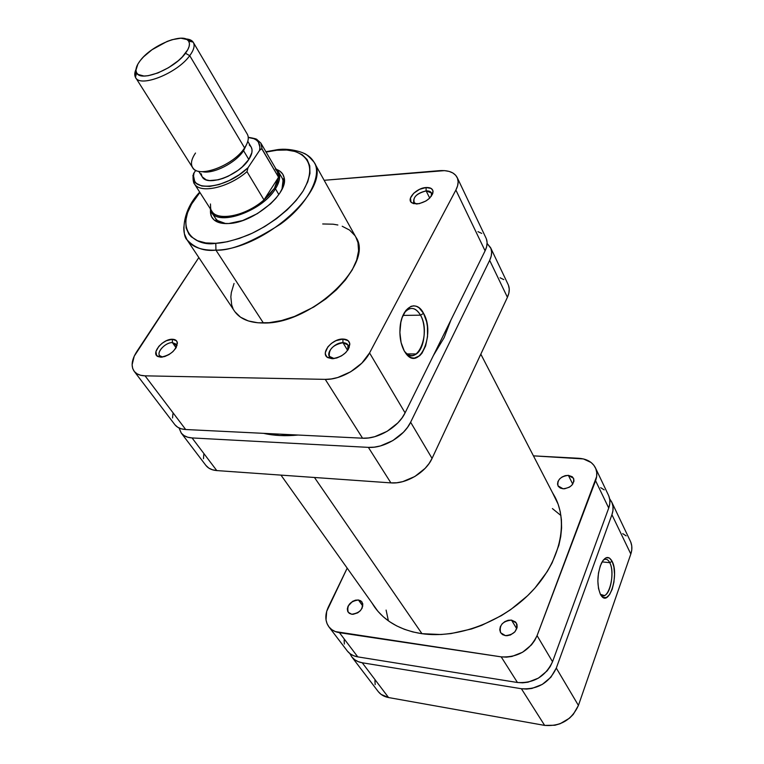<?xml version="1.0" encoding="UTF-8"?>
<svg xmlns="http://www.w3.org/2000/svg" width="764" height="764" viewBox="0 0 764 764"><rect width="100%" height="100%" fill="white"/><g stroke="black" fill="none" stroke-linecap="round" stroke-linejoin="round"><path stroke-width="1.15" d="M600.409 594.325C607.647 603.245 616.118 574.012 609.748 562.667L612.098 561.273C619.327 574.232 609.28 607.246 601.364 595.844L600.399 594.316L603.159 597.467L606.368 597.582L609.538 594.678L612.193 589.235L613.941 582.082L614.543 574.28L613.893 566.984L612.098 561.273L609.414 558.006L606.224 557.701L603.016 560.451L600.294 565.866L598.47 573.134L597.849 581.117L598.527 588.566L600.399 594.316C596.751 584.746 597.085 574.375 601.402 563.202C605.222 556.307 608.793 555.667 612.098 561.273L609.748 562.667C614.543 571.252 610.866 593.819 604.334 595.548L600.409 594.325M602.08 561.903L609.748 562.667L602.08 561.903M611.668 501.929L630.395 541.246C632.21 545.181 632.363 549.45 630.825 554.034L611.926 514.716L630.825 554.034L578.424 705.43L556.297 668.089L611.926 514.716C613.549 510.075 613.454 505.797 611.639 501.872L609.624 498.73L612.021 502.741L612.976 506.522L612.948 510.562L611.926 514.716L556.297 668.089L550.892 677.229L542.316 684.391L531.935 688.44L526.577 689.071L521.401 688.736L362.231 662.77L358.173 661.643L354.687 659.695L351.898 657.011L349.845 653.545L351.717 656.782C354.209 659.991 357.714 661.987 362.231 662.77L388.561 697.551L544.646 725.399L554.922 725.246L560.088 723.747L569.447 718.217L573.267 714.397L578.424 705.43L630.825 554.034L631.771 549.918L631.752 545.897L630.777 542.115M626.155 535.87L622.717 533.625M374.914 680.485L375.181 684.601M378.323 691.697L381.102 694.4L388.561 697.551L544.646 725.399L521.401 688.736L362.231 662.77L388.561 697.551C384.12 696.711 380.644 694.686 378.142 691.458L351.726 656.801M578.424 705.43L556.297 668.089C549.23 682.844 537.598 689.73 521.401 688.736L544.646 725.399C560.461 726.593 571.72 719.936 578.424 705.43M603.283 560.098L604.381 559.477C606.473 558.732 608.259 559.792 609.748 562.667C607.943 559.258 605.785 558.398 603.283 560.098M284.8 434.382L285.688 435.671L284.8 434.382M314.462 477.481L421.976 633.7L314.462 477.481M388.398 620.855L386.097 610.083M552.401 508.566L560.938 515.538M408.148 354.611L408.74 353.923L408.148 354.611M214.417 220.213C211.38 217.721 210.09 214.302 210.53 209.957L210.492 212.812L211.59 216.756L214.063 219.917L217.845 222.162L222.802 223.384L228.751 223.527C222.486 223.89 217.702 222.782 214.417 220.213L217.587 220.586L225.724 223.594C220.796 222.983 217.348 221.178 215.391 218.17M342.969 342.711C334.202 342.31 324.347 354.401 330.812 357.714L334.116 358.564L329.389 356.349C328.51 349.368 333.037 344.822 342.969 342.711L347.639 350.409L342.969 342.711L347.964 344.975L347.792 350.189L348.537 346.866C348.212 344.211 346.35 342.826 342.969 342.711L342.912 339.044L342.969 342.711M332.13 358.698L327.832 357.638C319.839 353.522 332.063 338.576 342.912 339.044L335.931 340.687L331.442 343.37L327.871 346.875L325.359 352.529L325.426 354.238L326.935 356.979L332.13 358.698L336.771 357.982L341.546 355.852L345.71 352.643L348.613 348.861L349.711 343.389L348.136 340.687L342.912 339.044C347.114 339.178 349.415 340.887 349.826 344.172C348.26 352.28 342.368 357.122 332.13 358.698L333.935 358.593L332.13 358.698M172.397 342.606C164.833 342.234 154.93 353.98 160.727 356.54L162.57 357.046L159.657 355.642C156.353 351.87 165.769 342.291 172.397 342.606L176.083 347.716L172.397 342.606L175.93 344.067L176.35 347.238L176.455 345.357L172.397 342.606L172.33 339.264L172.397 342.606M160.784 357.189L157.842 356.53C150.68 353.35 162.961 338.815 172.33 339.264L166.294 340.763L162.207 343.208L158.778 346.407L155.942 351.564L156.687 355.623L160.784 357.189L164.737 356.53L168.987 354.582L172.874 351.669L175.787 348.212L177.42 343.227L176.455 340.763L172.33 339.264C175.204 339.331 176.885 340.457 177.353 342.664C176.102 350.409 170.573 355.25 160.784 357.189L161.939 357.132L160.793 357.18M426.131 190.895C416.132 193.655 412.273 197.761 414.565 203.224L416.313 203.998L413.649 202.145C413.334 196.673 417.497 192.929 426.131 190.895L429.721 198.086L426.131 190.895L431.431 192.948L431.345 196.224L431.755 194.333C431.545 191.898 429.674 190.761 426.131 190.895L426.092 187.524L426.131 190.895M417.068 203.969L411.748 202.785C406.028 199.089 416.619 187.896 426.092 187.524L419.541 189.338L413.687 193.273L410.469 198.038L410.994 202.049L413.4 203.616L419.216 203.673L425.873 201.028L429.635 198.172L432.835 193.349L432.863 190.503L431.183 188.46L426.092 187.524C430.476 187.342 432.806 188.756 433.064 191.754C431.498 198.143 426.159 202.212 417.068 203.969M420.525 315.179C415.387 306.994 409.934 306.288 404.156 313.049L406.734 310.27C411.892 306.736 416.485 308.369 420.525 315.179L403 315.398L420.525 315.179C427 326.314 424.65 348.432 416.361 353.971C412.102 356.836 408.081 355.852 404.29 351.02L404.318 351.058C400.871 344.669 399.457 336.981 400.04 327.976C401.281 307.271 416.284 298.543 423.562 313.364L420.525 315.179L423.562 313.364L419.054 307.777L416.447 306.307L413.725 305.82L411.003 306.335L405.961 310.308L402.122 317.671L400.852 322.293L399.878 332.493L401.1 342.606L404.299 351.039L408.96 356.473L411.615 357.8L414.336 358.125L419.608 355.804L421.948 353.264L425.615 345.93L427.534 336.552L427.42 326.505L426.598 321.692L423.562 313.364C435.824 333.992 418.997 372.546 405.646 353.13L404.299 351.039C416.37 368.63 431.65 333.811 420.525 315.179M280.101 149.983L277.265 149.668L276.778 150.241C293.662 147.118 322.819 156.276 303.069 191.048C290.778 209.813 267.4 226.765 248.52 234.882C234.768 240.221 223.862 243.028 215.801 243.296L215.935 250.134C230.346 250.993 251.853 242.341 280.455 224.158C308.131 204.341 322.761 174.622 314.042 162.178C311.616 158.158 308.303 155.273 304.101 153.516M186.941 239.676L184.391 233.774L183.828 226.927C183.618 232.103 184.668 236.372 186.979 239.734L234.5 311.149C239.886 318.97 249.513 322.924 263.399 323L215.935 250.134L263.399 323C310.938 324.652 375.048 263.695 355.833 237.088L314.042 162.178C332.684 187.275 264.468 249.79 215.935 250.134C201.763 250.64 192.108 247.173 186.979 239.734C194.6 248.004 204.246 251.471 215.935 250.134L215.801 243.296L205.774 242.933L197.494 240.717L191.258 236.783L188.975 234.233L186.149 228.102L185.69 220.825L187.543 212.698L191.611 204.036L199.91 192.471C169.035 229.095 195.976 247.192 215.801 243.296L227.195 241.768L239.495 238.368L252.177 233.24L264.707 226.574L276.53 218.657L287.159 209.842L296.117 200.502L303.069 191.048L307.73 181.87L309.974 173.352L309.745 165.817L307.109 159.533L302.238 154.72L295.343 151.52L286.748 150.021L276.778 150.241L277.265 149.668M266.092 152.074L276.778 150.241L266.092 152.074M228.751 223.527L242.675 220.538L257.401 213.614L270.532 203.864L275.814 198.411L279.949 192.872L282.776 187.466L284.208 182.415L284.189 177.917L282.747 174.135L279.949 171.193L276.788 169.512C280.856 171.107 283.31 173.82 284.132 177.659C288.868 193.273 253.428 222.887 228.751 223.527M281.878 177.582C283.654 180.705 283.683 184.602 281.983 189.262L283.024 180.648L284.132 177.659M172.912 413.801L172.549 417.975M174.975 424.832L177.706 427.238L181.316 428.833L185.69 429.521L362.556 438.202L368.468 437.963L374.694 436.702L387.119 431.326L397.815 422.931L401.969 418.013L405.082 412.875L485.092 250.831L486.668 246.581L487.098 242.56L486.391 238.931M481.721 233.383L477.968 231.654M457.206 177.563L486.047 238.12C487.718 241.777 487.403 246.018 485.092 250.831L455.879 190.055L485.092 250.831L405.082 412.875L369.566 352.93L455.879 190.055C458.371 185.232 458.801 181.049 457.178 177.506C454.37 172.339 448.411 170.066 439.31 170.678L324.146 180.294L444.505 170.63L449.089 171.403L452.88 172.979L455.726 175.309L457.512 178.298L458.142 181.842L457.598 185.814L455.879 190.055L369.566 352.93L361.83 363.148L350.619 371.82L337.736 377.521L331.309 378.954L325.254 379.364L145.065 375.84L140.643 375.277L137.023 373.806L134.34 371.505L132.688 368.449L132.115 364.781L134.216 356.186L198.831 257.554L136.794 351.593C131.656 359.691 130.778 366.252 134.177 371.294L174.803 424.612C177.133 427.592 180.762 429.234 185.69 429.521L145.065 375.84L325.254 379.364L362.556 438.202L185.69 429.521L145.065 375.84C140.06 375.687 136.431 374.179 134.177 371.294M234.042 283.463L231.33 292.564L230.843 296.89L231.673 304.884L232.991 308.475M234.911 311.75L240.498 317.175L248.271 320.928L257.946 322.8L269.186 322.685L281.534 320.555L294.474 316.468L313.784 307.023L325.789 298.915L336.485 289.757L345.414 279.949L352.223 269.921L356.664 260.094L358.583 250.859L357.972 242.589L355.814 237.05M354.907 235.579L349.568 230.079L342.196 226.249M337.86 224.998L333.123 224.196L322.704 223.967M325.254 379.364L362.556 438.202C377.855 439.3 398.483 427.019 405.082 412.875L369.566 352.93C362.394 367.197 340.887 380.023 325.254 379.364M247.966 135.734C248.873 139.086 247.746 143.145 244.585 147.91L189.73 55.667L185.471 53.251C174.23 69.142 140.375 82.512 136.603 72.8C135.113 69.753 136.345 65.666 140.299 60.518L143.527 56.87L151.969 49.765L167.115 41.428L172.101 39.69L180.877 38.2L186.979 39.537L188.708 41.237L189.434 43.548L189.138 46.403L187.801 49.679L182.252 56.994L178.241 60.738L168.548 67.681L157.928 72.952L148.101 75.722L143.966 76.028L138.064 74.433L136.508 72.618L135.963 70.212L137.902 64.042L140.299 60.518C151.597 45.21 183.742 32.117 188.593 41.065C190.379 43.949 189.338 48.008 185.471 53.251L189.73 55.667C194.008 49.832 195.145 45.315 193.139 42.115L185.786 38.945C189.52 39.145 192.031 40.301 193.321 42.402C195.068 45.611 193.865 50.032 189.73 55.667L244.585 147.91L243.573 150.699L246.495 144.654L243.573 150.699L248.806 159.485C252.13 154.366 252.913 150.202 251.155 147.013L251.996 149.457L251.91 152.466L248.806 159.485L243.573 150.699C235.77 162.942 212.946 174.469 202.269 171.652C212.946 174.469 235.77 162.942 243.573 150.699L244.585 147.91C248.3 142.238 249.207 137.644 247.278 134.139L193.321 42.402M275.365 168.949L277.657 171.976L278.602 176.522L274.467 188.25L275.451 188.803C280.713 180.142 281.009 173.571 276.348 169.102L278.316 171.47C280.78 175.978 279.825 181.756 275.451 188.803L278.831 194.533L275.451 188.803C262.463 210.874 218.647 226.621 211.58 212.201L210.367 209.374C212.898 227.787 261.288 212.927 275.451 188.803L274.467 188.25L263.991 199.92C244.174 217.559 212.936 222.162 210.673 208.429L210.453 203.978M248.262 137.491L253.896 138.676L256.456 140.098L258.347 142.018L259.932 147.204L259.588 150.355L248.023 167.717L259.588 150.355L261.727 148.703L278.583 177.248L263.991 199.92L246.982 171.652L248.023 167.717L239.247 174.717L229.286 180.505L219.096 184.535L209.651 186.426L201.849 186.015L196.396 183.389L194.696 181.326L193.54 175.959L194.085 172.779L195.794 170.324L193.559 173.629C192.156 178.919 194.037 184.22 194.314 183.704L211.857 211.189C217.511 221.78 245.951 215.897 263.991 199.92L269.921 194.161L274.467 188.25L277.399 182.51L278.583 177.248L277.284 171.26L260.858 143.097L262.062 148.99L278.583 177.248L263.991 199.92L246.982 171.652C228.541 187.772 199.805 194.075 194.314 183.704L192.891 175.481M248.262 137.501C257.134 138.322 260.916 142.601 259.588 150.355L260.696 149.056L262.062 148.99L260.858 143.097L257.038 139.659C257.124 139.086 254.192 138.294 248.243 137.291M189.73 55.667C177.458 73.105 140.375 87.965 135.639 77.613C134.349 75.502 134.474 72.742 136.002 69.333L135.457 77.317C139.602 88.185 177.286 73.363 189.73 55.667M135.639 77.613L192.557 167.536C197.962 178.747 233.593 165.511 244.585 147.91C234.242 164.394 201.333 177.792 193.664 168.873C190.217 165.196 190.838 159.915 195.508 153.039M198.716 171.289L202.24 176.866C207.168 187.056 239.036 175.319 248.806 159.485L242.236 166.905L237.948 170.391L228.197 176.236L223.136 178.346L218.218 179.807L209.594 180.581L206.213 179.855L202.212 176.837M194.81 184.401C201.161 193.875 229.057 187.304 246.982 171.652L248.023 167.717C225.514 189.816 186.999 192.757 194.085 172.779L193.559 173.629M201.238 173.8L201.963 176.398M251.108 146.936L249.274 144.988M450.875 320.126L444.151 337.64L450.875 320.126M410.621 422.225L407.537 427.353L403.43 432.252L392.811 440.608L380.462 445.928L374.255 447.16L368.372 447.37L192.06 437.934L187.696 437.218L184.076 435.614L181.345 433.188L179.062 427.983L181.173 432.968C183.513 435.967 187.142 437.619 192.06 437.934L368.372 447.37L390.891 482.886L216.766 470.576L212.43 469.784L208.82 468.122L205.879 465.4C208.276 468.466 211.895 470.175 216.766 470.576L192.06 437.934L216.766 470.576L390.891 482.886C405.913 484.3 425.873 472.438 432.061 458.4L429.11 463.481L425.147 468.322L414.833 476.516L402.762 481.635L396.678 482.772L390.891 482.886L368.372 447.37C383.614 448.544 404.099 436.349 410.621 422.225L489.667 260.352L410.621 422.225L432.061 458.4L410.621 422.225M508.48 285.325L509.244 289.002L508.891 293.042L507.42 297.301L489.667 260.352C491.949 255.539 492.255 251.289 490.564 247.622L487.107 243.449L490.918 248.434L491.634 252.072L491.223 256.093L489.667 260.352L507.42 297.301L432.061 458.4L507.42 297.301C509.607 292.488 509.846 288.229 508.127 284.494L490.593 247.679M263.561 433.341L279.92 435.537L298.094 435.041C285.373 436.263 273.865 435.7 263.561 433.341M433.408 355.508L444.151 337.64L433.408 355.508M500.076 277.781L503.801 279.614M203.501 458.706L203.749 454.513M358.44 599.988L362.814 606.043L358.44 599.988L360.885 600.876L362.824 603.913L362.165 608.048L360.341 610.713L357.714 612.833L353.169 614.294L351.726 614.246L348.231 612.289C346.589 605.394 349.998 601.287 358.44 599.988L362.021 601.984C363.597 608.879 360.169 612.967 351.726 614.246L349.282 613.32L347.735 611.458L347.314 608.937L348.078 606.139L352.5 601.402L355.499 600.17L358.44 599.988M511.508 620.11L516.76 628.772L511.508 620.11L515.547 622.011L516.98 624.446L517.123 627.416L514.898 631.857L510.495 634.951L507.067 635.705L505.405 635.638L500.64 632.735C498.968 625.334 502.597 621.122 511.508 620.11L516.378 623.08C517.973 630.491 514.315 634.674 505.405 635.638L502.511 634.607L500.525 632.554L499.761 629.784L500.315 626.738L502.101 623.873L504.861 621.6L508.156 620.282L511.508 620.11M568.368 475.351L572.742 484.128L568.368 475.351L572.265 476.746L573.707 478.732L573.945 481.224L571.978 485.092L569.419 487.174L564.672 488.75L563.097 488.779L558.006 485.875C557.09 479.887 560.547 476.383 568.368 475.351L573.525 478.312C574.394 484.3 570.918 487.785 563.097 488.779L560.298 488.062L558.35 486.429L557.529 484.137L557.949 481.54L559.554 479.018L562.094 476.965L565.188 475.676L568.368 475.351M421.709 633.662C400.67 630.29 384.989 621.447 374.656 607.16L371.791 602.701L377.855 611.238L383.299 616.777L389.564 621.676L396.602 625.859L404.357 629.288L412.751 631.904L421.709 633.662C457.292 638.933 502.75 621.925 531.41 591.88C560.136 561.846 568.702 523.139 555.036 497.058L552.382 492.474L558.15 504.24L560.26 511.775L561.416 519.721L561.588 528.01L560.738 536.548L558.876 545.257L552.143 562.81L547.311 571.472L534.953 588.041L527.542 595.767L510.667 609.634L501.394 615.622L481.692 625.344L471.503 628.973L451.008 633.576L440.933 634.521L421.709 633.662M347.419 651.138L350.208 653.812L353.703 655.76L357.772 656.878L517.448 682.5L522.643 682.825L528.019 682.185L538.458 678.107L547.081 670.907L550.271 666.485L552.534 661.739L608.727 508.05L609.758 503.896L609.796 499.847L608.841 496.065M604.19 489.867L600.685 487.68M344.163 639.879L344.344 644.033M328.873 626.805L347.238 650.899C349.731 654.108 353.245 656.104 357.772 656.878L339.455 632.678L501.194 656.868L517.448 682.5L357.772 656.878L339.455 632.678C334.88 631.952 331.347 629.985 328.864 626.786C325.015 621.266 324.843 614.676 328.358 607.008L347.19 568.139L326.677 611.391L326.018 619.91L327.078 623.72L329.045 627.015L331.834 629.679L335.348 631.599L501.194 656.868L506.475 657.145L511.947 656.448L522.595 652.236L531.438 644.911L534.724 640.423L537.073 635.629L596.655 476.507L596.732 472.458L595.796 468.676L593.905 465.324L591.135 462.516L583.438 458.935L533.444 455.86L578.806 458.285C586.857 458.877 592.396 462.048 595.423 467.807C597.228 471.722 597.276 476.01 595.576 480.69L608.727 508.05L552.534 661.739L537.073 635.629L595.576 480.69L608.727 508.05C610.369 503.4 610.274 499.121 608.459 495.196L595.452 467.874M501.194 656.868L517.448 682.5C533.711 683.465 545.4 676.541 552.534 661.739L537.073 635.629C529.672 650.594 517.715 657.68 501.194 656.868M600.743 594.936L601.364 595.844M601.44 595.213L604.334 595.548M480.823 354.152L557.242 501.872M280.971 475.112L377.932 611.324M330.812 357.714L327.832 357.638M160.727 356.54L157.842 356.53M414.565 203.224L411.748 202.785M314.042 162.178C308.952 156.372 305.543 153.43 303.805 153.373C305.992 153.908 291.59 147.49 277.236 149.696L265.891 151.73M278.316 171.47L283.272 179.979M432.3 194.686L431.937 193.96M349.339 347.257L348.785 346.34M177.047 345.624L176.579 344.975M199.7 192.136C179.865 212.965 182.882 236.964 186.979 239.734M407.078 353.913L416.361 353.971M404.318 351.058L405.646 353.13M431.755 194.333L433.064 191.754M176.455 345.357L177.353 342.664M348.537 346.866L349.826 344.172M193.139 42.115L188.593 41.065M247.794 141.33L251.155 147.013M211.58 212.201L217.969 222.209M135.457 77.317L136.603 72.8M205.898 465.419L181.192 432.987"/></g></svg>
